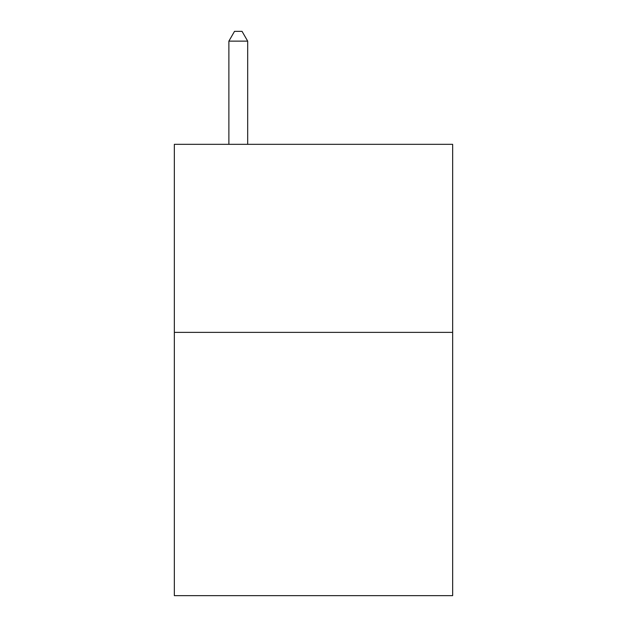 <?xml version="1.0" encoding="UTF-8"?>
<svg xmlns="http://www.w3.org/2000/svg" width="627" height="627" viewBox="0 0 627 627"><rect width="100%" height="100%" fill="white"/><g stroke="black" fill="none" stroke-linecap="round" stroke-linejoin="round"><path stroke-width="0.94" d="M452.655 332.381L452.655 595.65L174.345 595.65L174.345 144.328L452.655 144.328L452.655 332.381L174.345 332.381M247.681 144.328L247.681 41.131L228.879 41.131L228.879 144.328M228.879 41.131L234.522 31.35L242.038 31.35L247.681 41.131"/></g></svg>
